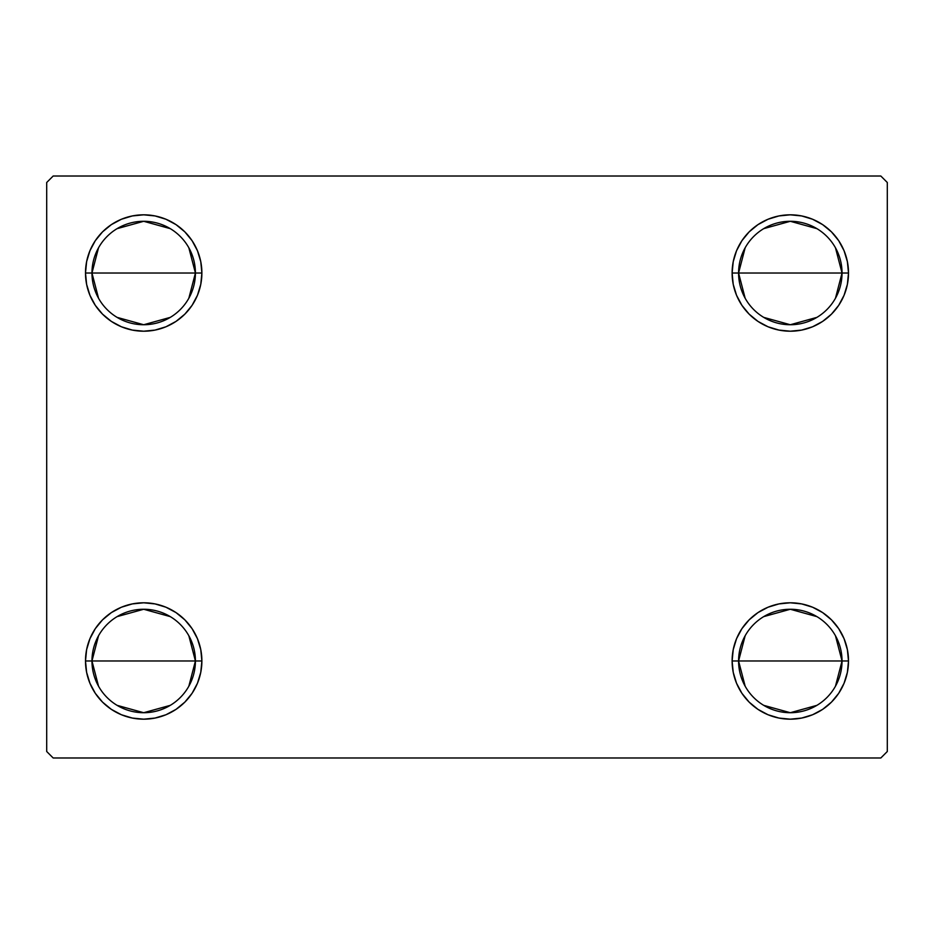 <?xml version="1.0" encoding="UTF-8"?>
<svg xmlns="http://www.w3.org/2000/svg" width="934" height="934" viewBox="0 0 934 934"><rect width="100%" height="100%" fill="white"/><g stroke="black" fill="none" stroke-linecap="round" stroke-linejoin="round"><path stroke-width="1.4" d="M745.157 686.221L738.584 660.98A51.732 51.732 0 0 0 790.304 712.712A51.732 51.732 0 0 0 842.036 660.98L848.504 660.98A58.2 58.2 0 0 1 790.304 719.18A58.2 58.2 0 0 1 732.116 660.98L842.036 660.98A51.732 51.732 0 0 1 790.304 712.712A51.732 51.732 0 0 1 738.584 660.98L745.157 635.75M835.463 635.75L842.036 660.98L835.463 686.221M816.946 705.333L790.304 712.712L763.673 705.333M745.157 298.25L738.584 273.02A51.732 51.732 0 0 0 790.304 324.74A51.732 51.732 0 0 0 842.036 273.02L848.504 273.02A58.2 58.2 0 0 1 790.304 331.208A58.2 58.2 0 0 1 732.116 273.02L842.036 273.02A51.732 51.732 0 0 1 790.304 324.74A51.732 51.732 0 0 1 738.584 273.02L745.157 247.779M835.463 247.779L842.036 273.02L835.463 298.25M816.946 317.362L790.304 324.74L763.673 317.362M98.537 298.25L91.964 273.02A51.732 51.732 0 0 0 143.696 324.74A51.732 51.732 0 0 0 195.416 273.02L201.884 273.02A58.2 58.2 0 0 1 143.696 331.208A58.2 58.2 0 0 1 85.496 273.02L195.416 273.02A51.732 51.732 0 0 1 143.696 324.74A51.732 51.732 0 0 1 91.964 273.02L98.537 247.779M188.843 247.779L195.416 273.02L188.843 298.25M170.327 317.362L143.696 324.74L117.054 317.362M98.537 686.221L91.964 660.98A51.732 51.732 0 0 0 143.696 712.712A51.732 51.732 0 0 0 195.416 660.98L201.884 660.98A58.2 58.2 0 0 1 143.696 719.18A58.2 58.2 0 0 1 85.496 660.98L195.416 660.98A51.732 51.732 0 0 1 143.696 712.712A51.732 51.732 0 0 1 91.964 660.98L98.537 635.75M188.843 635.75L195.416 660.98L188.843 686.221M170.327 705.333L143.696 712.712L117.054 705.333M880.832 176.024L53.168 176.024L46.7 182.492L46.7 751.508L53.168 757.976L880.832 757.976L887.3 751.508L887.3 182.492L880.832 176.024L53.168 176.024L46.7 182.492L46.7 751.508L53.168 757.976L880.832 757.976L887.3 751.508L887.3 182.492L880.832 176.024M768.04 714.755L757.976 709.373L749.161 702.135L741.923 693.32L736.541 683.256L733.225 672.34L732.116 660.98L733.225 649.632L736.541 638.716L741.923 628.652L749.161 619.837L757.976 612.599L768.04 607.217L778.956 603.913L790.304 602.792L801.664 603.913L812.58 607.217L822.644 612.599L831.458 619.837L838.697 628.652L844.067 638.716L847.383 649.632L848.504 660.98L847.383 672.34L844.067 683.256L838.697 693.32L831.458 702.135L822.644 709.373L812.58 714.755L801.664 718.059L790.304 719.18L778.956 718.059L768.04 714.755L757.976 709.373L749.161 702.135L741.923 693.32L736.541 683.256L733.225 672.34L732.116 660.98L733.225 649.632L736.541 638.716L741.923 628.652L749.161 619.837M733.225 284.368L732.116 273.02L733.225 261.66L736.541 250.744L741.923 240.68L749.161 231.865L757.976 224.627L768.04 219.245L778.956 215.941L790.304 214.82L801.664 215.941L812.58 219.245L822.644 224.627L831.458 231.865L838.697 240.68L844.067 250.744L847.383 261.66L848.504 273.02L847.383 284.368L844.067 295.284L838.697 305.348L831.458 314.163L822.644 321.401L812.58 326.783L801.664 330.087L790.304 331.208L778.956 330.087L768.04 326.783L757.976 321.401L749.161 314.163L741.923 305.348L736.541 295.284L733.225 284.368L732.116 273.02L733.225 261.66L736.541 250.744M86.617 284.368L85.496 273.02L86.617 261.66L89.933 250.744L95.303 240.68L102.542 231.865L111.356 224.627L121.42 219.245L132.336 215.941L143.696 214.82L155.044 215.941L165.96 219.245L176.024 224.627L184.839 231.865L192.077 240.68L197.459 250.744L200.775 261.66L201.884 273.02L200.775 284.368L197.459 295.284L192.077 305.348L184.839 314.163L176.024 321.401L165.96 326.783L155.044 330.087L143.696 331.208L132.336 330.087L121.42 326.783L111.356 321.401L102.542 314.163L95.303 305.348L89.933 295.284L86.617 284.368L85.496 273.02L86.617 261.66L89.933 250.744M102.542 702.135L95.303 693.32L89.933 683.256L86.617 672.34L85.496 660.98L86.617 649.632L89.933 638.716L95.303 628.652L102.542 619.837L111.356 612.599L121.42 607.217L132.336 603.913L143.696 602.792L155.044 603.913L165.96 607.217L176.024 612.599L184.839 619.837L192.077 628.652L197.459 638.716L200.775 649.632L201.884 660.98L200.775 672.34L197.459 683.256L192.077 693.32L184.839 702.135L176.024 709.373L165.96 714.755L155.044 718.059L143.696 719.18L132.336 718.059L121.42 714.755L111.356 709.373L102.542 702.135L95.303 693.32L89.933 683.256L86.617 672.34L85.496 660.98L86.617 649.632L89.933 638.716L95.303 628.652M165.96 219.245L176.024 224.627L184.839 231.865L192.077 240.68L197.459 250.744L200.775 261.66L201.884 273.02L200.775 284.368L197.459 295.284L192.077 305.348L184.839 314.163M143.696 331.208L132.336 330.087M111.356 321.401L102.542 314.163M102.542 231.865L111.356 224.627L121.42 219.245L132.336 215.941L143.696 214.82M831.458 231.865L838.697 240.68L844.067 250.744L847.383 261.66L848.504 273.02L847.383 284.368L844.067 295.284L838.697 305.348M822.644 321.401L812.58 326.783L801.664 330.087L790.304 331.208M778.956 330.087L768.04 326.783L757.976 321.401L749.161 314.163M741.923 240.68L749.161 231.865L757.976 224.627L768.04 219.245M790.304 214.82L801.664 215.941L812.58 219.245M847.383 649.632L848.504 660.98L847.383 672.34L844.067 683.256M831.458 702.135L822.644 709.373L812.58 714.755L801.664 718.059L790.304 719.18M790.304 602.792L801.664 603.913M822.644 612.599L831.458 619.837M200.775 649.632L201.884 660.98L200.775 672.34L197.459 683.256M192.077 693.32L184.839 702.135L176.024 709.373L165.96 714.755M143.696 719.18L132.336 718.059L121.42 714.755M111.356 612.599L121.42 607.217L132.336 603.913L143.696 602.792M155.044 603.913L165.96 607.217L176.024 612.599L184.839 619.837M143.696 660.98L91.964 660.98A51.732 51.732 0 0 1 143.696 609.26A51.732 51.732 0 0 1 195.416 660.98L143.696 660.98M117.054 616.638L143.696 609.26L170.327 616.638M91.964 660.98L85.496 660.98A58.2 58.2 0 0 1 143.696 602.792A58.2 58.2 0 0 1 201.884 660.98L195.416 660.98A51.732 51.732 0 0 0 143.696 609.26A51.732 51.732 0 0 0 91.964 660.98M143.696 273.02L91.964 273.02A51.732 51.732 0 0 1 143.696 221.288A51.732 51.732 0 0 1 195.416 273.02L143.696 273.02M117.054 228.667L143.696 221.288L170.327 228.667M91.964 273.02L85.496 273.02A58.2 58.2 0 0 1 143.696 214.82A58.2 58.2 0 0 1 201.884 273.02L195.416 273.02A51.732 51.732 0 0 0 143.696 221.288A51.732 51.732 0 0 0 91.964 273.02M790.304 273.02L738.584 273.02A51.732 51.732 0 0 1 790.304 221.288A51.732 51.732 0 0 1 842.036 273.02L790.304 273.02M763.673 228.667L790.304 221.288L816.946 228.667M738.584 273.02L732.116 273.02A58.2 58.2 0 0 1 790.304 214.82A58.2 58.2 0 0 1 848.504 273.02L842.036 273.02A51.732 51.732 0 0 0 790.304 221.288A51.732 51.732 0 0 0 738.584 273.02M790.304 660.98L738.584 660.98A51.732 51.732 0 0 1 790.304 609.26A51.732 51.732 0 0 1 842.036 660.98L790.304 660.98M763.673 616.638L790.304 609.26L816.946 616.638M738.584 660.98L732.116 660.98A58.2 58.2 0 0 1 790.304 602.792A58.2 58.2 0 0 1 848.504 660.98L842.036 660.98A51.732 51.732 0 0 0 790.304 609.26A51.732 51.732 0 0 0 738.584 660.98"/></g></svg>
